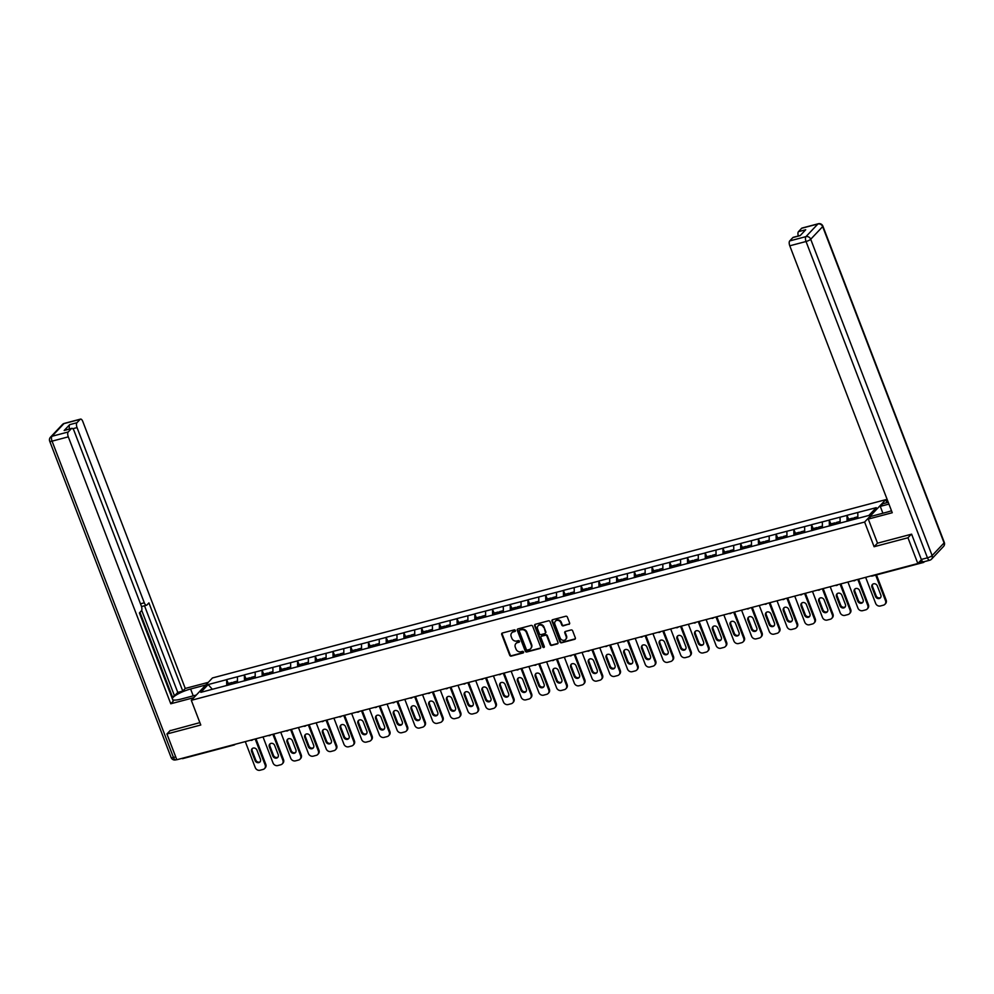 <?xml version="1.0" encoding="UTF-8"?>
<svg xmlns="http://www.w3.org/2000/svg" width="994" height="994" viewBox="0 0 994 994"><rect width="100%" height="100%" fill="white"/><g stroke="black" fill="none" stroke-linecap="round" stroke-linejoin="round"><path stroke-width="1.49" d="M515.352 630.482A0.895 0.783 -136.6 0 0 514.258 629.885L502.405 633.016A1.267 1.118 -136.6 0 0 501.734 634.47L509.711 655.245A1.267 1.118 -136.6 0 0 511.264 656.102L523.117 652.959A0.895 0.783 -136.6 0 0 522.496 651.343L520.968 651.753A4.063 3.578 -136.6 0 1 515.973 649.007L515.314 647.28A4.063 3.578 -136.6 0 1 517.464 642.633L518.992 642.236A0.895 0.783 -136.6 0 0 518.371 640.608L516.843 641.018A4.063 3.578 -136.6 0 1 511.86 638.272L511.189 636.545A4.063 3.578 -136.6 0 1 513.339 631.898L514.88 631.501A0.895 0.783 -136.6 0 0 515.352 630.482M568.928 624.369A1.267 1.118 -136.6 0 0 569.599 622.915L567.363 617.088A1.267 1.118 -136.6 0 0 565.81 616.23L552.652 619.709A1.267 1.118 -136.6 0 0 551.981 621.163L559.957 641.938A1.267 1.118 -136.6 0 0 561.511 642.795L574.669 639.316A1.267 1.118 -136.6 0 0 575.34 637.862L572.643 630.817A1.267 1.118 -136.6 0 0 571.078 629.96L565.449 631.451A1.267 1.118 -136.6 0 0 564.778 632.905L566.12 636.396A3.392 2.982 -136.6 0 1 560.156 637.974L554.9 624.294A3.392 2.982 -136.6 0 1 560.864 622.716L561.747 625.002A1.267 1.118 -136.6 0 0 563.3 625.86L569.351 623.921A1.267 1.118 -136.6 0 0 569.587 623.822M874.099 546.725L907.957 537.766L917.835 563.511L176.82 759.739L166.93 733.982L200.788 725.011L191.308 700.323L864.618 522.036L874.099 546.725L877.503 543.122M532.685 626.27A1.267 1.118 -136.6 0 0 531.119 625.412L517.961 628.904A1.267 1.118 -136.6 0 0 517.29 630.345L525.267 651.12A1.267 1.118 -136.6 0 0 526.82 651.977L539.99 648.498A1.267 1.118 -136.6 0 0 540.661 647.044L532.685 626.27M535.306 624.307L548.464 620.815A1.267 1.118 -136.6 0 1 550.03 621.685L557.994 642.459A1.267 1.118 -136.6 0 1 557.323 643.901L551.695 645.392A1.267 1.118 -136.6 0 1 550.142 644.534L546.899 636.11A1.267 1.118 -136.6 0 0 545.346 635.253L541.606 636.247A1.267 1.118 -136.6 0 0 540.935 637.688L544.302 646.46A0.895 0.783 -136.6 0 1 542.736 646.883L534.635 625.76A1.267 1.118 -136.6 0 1 535.306 624.307M886.884 502.653L885.741 499.671L864.618 522.036M885.741 499.671L212.443 677.958L191.308 700.323M848.627 519.203L846.987 515.401L847.087 521.316M847.112 515.265L876.248 507.661L868.893 515.439L200.813 692.346L208.168 684.555L226.632 679.672L226.731 685.574M228.26 683.474L226.632 679.672M226.756 679.536L244.35 674.976L244.462 680.89M245.99 678.778L244.35 674.976M244.474 674.839L262.081 670.279L262.18 676.193M263.721 674.094L262.081 670.279M262.205 670.155L279.799 665.595L279.91 671.497M281.439 669.397L279.799 665.595M279.923 665.458L297.529 660.898L297.628 666.8M299.169 664.7L297.529 660.898M297.653 660.761L315.247 656.202L315.359 662.116M316.887 660.004L315.247 656.202M315.371 656.065L332.978 651.517L333.077 657.419M334.618 655.319L332.978 651.517M333.102 651.381L350.696 646.821L350.807 652.723M352.336 650.623L350.696 646.821M350.82 646.684L368.426 642.124L368.526 648.026M370.066 645.926L368.426 642.124M368.55 641.987L386.144 637.427L386.256 643.342M387.784 641.229L386.144 637.427M386.281 637.303L403.875 632.743L403.974 638.645M405.515 636.545L403.875 632.743M403.999 632.606L421.593 628.046L421.704 633.948M423.233 631.849L421.593 628.046M421.729 627.91L439.323 623.35L439.423 629.264M440.963 627.152L439.323 623.35M439.447 623.213L457.041 618.653L457.153 624.567M458.681 622.468L457.041 618.653M457.178 618.529L474.772 613.969L474.871 619.871M476.412 617.771L474.772 613.969M474.896 613.832L492.49 609.272L492.602 615.174M494.13 613.074L492.49 609.272M492.626 609.136L510.22 604.576L510.32 610.49M511.86 608.378L510.22 604.576M510.344 604.439L527.938 599.879L528.05 605.793M529.578 603.693L527.938 599.879M528.075 599.755L545.669 595.195L545.768 601.097M547.309 598.997L545.669 595.195M545.793 595.058L563.399 590.498L563.499 596.4M565.027 594.3L563.399 590.498M563.523 590.361L581.117 585.801L581.217 591.716M582.757 589.604L581.117 585.801M581.241 585.665L598.848 581.117L598.947 587.019M600.475 584.919L598.848 581.117M598.972 580.981L616.566 576.421L616.678 582.322M618.206 580.223L616.566 576.421M616.69 576.284L634.296 571.724L634.396 577.626M635.924 575.526L634.296 571.724M634.42 571.587L652.014 567.027L652.126 572.942M653.654 570.829L652.014 567.027M652.139 566.903L669.745 562.343L669.844 568.245M671.385 566.145L669.745 562.343M669.869 562.206L687.463 557.646L687.575 563.548M689.103 561.448L687.463 557.646M687.587 557.51L705.193 552.95L705.293 558.864M706.833 556.752L705.193 552.95M705.318 552.813L722.911 548.253L723.023 554.167M724.551 552.068L722.911 548.253M723.036 548.129L740.642 543.569L740.741 549.471M742.282 547.371L740.642 543.569M740.766 543.432L758.36 538.872L758.472 544.774M760 542.674L758.36 538.872M758.484 538.736L776.09 534.176L776.19 540.09M777.73 537.978L776.09 534.176M776.215 534.039L793.808 529.479L793.92 535.393M795.448 533.293L793.808 529.479M793.945 529.355L811.539 524.795L811.638 530.697M813.179 528.597L811.539 524.795M811.663 524.658L829.257 520.098L829.369 526M830.897 523.9L829.257 520.098M829.394 519.961L846.987 515.401M840.054 517.24L840.166 523.142M822.336 521.937L822.436 527.839M804.606 526.621L804.705 532.535M786.875 531.318L786.987 537.232M769.157 536.014L769.257 541.916M751.427 540.711L751.539 546.613M733.709 545.395L733.808 551.31M715.978 550.092L716.09 555.994M698.26 554.789L698.36 560.691M680.53 559.485L680.641 565.387M662.812 564.17L662.911 570.084M645.081 568.866L645.193 574.768M627.363 573.563L627.462 579.465M609.633 578.247L609.744 584.161M591.915 582.944L592.014 588.858M574.184 587.64L574.296 593.542M556.466 592.337L556.565 598.239M538.736 597.021L538.847 602.936M521.018 601.718L521.117 607.632M503.287 606.415L503.399 612.316M485.569 611.111L485.668 617.013M467.839 615.795L467.95 621.71M450.12 620.492L450.22 626.406M432.39 625.189L432.502 631.091M414.672 629.885L414.771 635.787M396.941 634.57L397.041 640.484M379.223 639.266L379.323 645.168M361.493 643.963L361.592 649.865M343.762 648.66L343.874 654.561M326.044 653.344L326.144 659.258M308.314 658.04L308.426 663.942M290.596 662.737L290.695 668.639M272.865 667.421L272.977 673.336M255.147 672.118L255.247 678.032M237.417 676.815L237.529 682.716M182.797 758.521A1.938 0.808 -104.8 0 1 182.623 758.633A1.938 0.808 -104.8 0 1 182.026 758.36M208.168 684.555L212.331 689.289M170.247 730.466L166.93 733.982M907.957 537.766L911.274 534.25M917.835 563.511L921.426 559.721M922.668 561.56A1.938 0.808 75.2 0 0 923.637 562.418A1.938 0.808 75.2 0 0 923.824 562.306L924.482 561.61M857.785 512.544L857.884 518.359M515.377 631.028A0.895 0.783 -136.6 0 1 515.302 631.053L513.761 631.451A4.063 3.578 -136.6 0 0 512.034 632.594M516.147 643.329A4.063 3.578 -136.6 0 1 517.886 642.186L519.415 641.789A0.895 0.783 -136.6 0 0 519.489 641.764M502.169 633.116A1.267 1.118 -136.6 0 0 502.156 634.023L510.133 654.798A1.267 1.118 -136.6 0 0 511.686 655.655L523.54 652.511A0.895 0.783 -136.6 0 0 523.614 652.499M517.737 628.991A1.267 1.118 -136.6 0 0 517.712 629.898L525.689 650.672A1.267 1.118 -136.6 0 0 527.242 651.53L540.413 648.051A1.267 1.118 -136.6 0 0 540.637 647.964M519.812 630.184A0.895 0.783 -136.6 0 0 519.34 631.202L526.335 649.442A0.895 0.783 -136.6 0 0 527.429 650.039L529.044 649.616A4.063 3.578 -136.6 0 0 531.206 644.969L526.41 632.507A4.063 3.578 -136.6 0 0 521.428 629.761L520.235 629.736A0.895 0.783 -136.6 0 0 519.738 630.208M530.784 648.473A4.063 3.578 -136.6 0 0 531.628 644.522L531.206 644.969M520.235 629.736L521.85 629.314A4.063 3.578 -136.6 0 1 526.832 632.06L531.628 644.522M541.37 636.334A1.267 1.118 -136.6 0 1 542.028 635.8L545.768 634.806A1.267 1.118 -136.6 0 1 547.321 635.663L550.564 644.087A1.267 1.118 -136.6 0 0 552.117 644.944L557.746 643.453A1.267 1.118 -136.6 0 0 557.982 643.366M535.07 624.394A1.267 1.118 -136.6 0 0 535.058 625.313L543.159 646.435A0.895 0.783 -136.6 0 0 544.327 647.007M543.544 627.363A3.392 2.982 -136.6 0 0 537.58 628.953L539.431 633.762A1.267 1.118 -136.6 0 0 540.984 634.632L544.724 633.638A1.267 1.118 -136.6 0 0 545.395 632.184L543.966 626.916A3.392 2.982 -136.6 0 0 538.313 625.611M545.383 633.103A1.267 1.118 -136.6 0 0 545.818 631.737L545.395 632.184M543.966 626.916L545.818 631.737M555.634 620.964A3.392 2.982 -136.6 0 1 561.287 622.269L562.169 624.555A1.267 1.118 -136.6 0 0 563.722 625.412L569.351 623.921M565.797 639.279A3.392 2.982 -136.6 0 0 566.543 635.949L566.12 636.396M565.213 631.55A1.267 1.118 -136.6 0 0 565.201 632.457L566.543 635.949M552.415 619.809A1.267 1.118 -136.6 0 0 552.403 620.716L560.38 641.49A1.267 1.118 -136.6 0 0 561.933 642.348L575.091 638.869A1.267 1.118 -136.6 0 0 575.327 638.769M245.282 741.599L255.272 767.616A3.877 3.417 -136.6 0 0 260.03 770.238L263.099 769.431A3.877 3.417 -136.6 0 0 265.162 765.007L265.796 764.336L255.98 738.778M265.796 764.336A3.877 3.417 43.4 0 1 265.199 767.902L264.566 768.573M260.291 761.739A3.044 2.671 43.4 0 1 255.769 760.05L252.24 750.88A3.044 2.671 43.4 0 1 252.414 748.457M265.162 765.007L255.172 738.989M251.606 751.551A3.044 2.671 43.4 0 1 256.949 750.135L260.465 759.317A3.044 2.671 43.4 0 1 255.135 760.721L251.606 751.551L252.24 750.88M232.261 684.021L232.198 682.431L227.825 683.599L227.887 685.276M233.143 683.785L232.198 682.431M233.727 683.624L233.677 682.046L237.491 681.027M263.012 736.914L273.002 762.92A3.877 3.417 -136.6 0 0 277.761 765.554L280.83 764.734A3.877 3.417 -136.6 0 0 282.88 760.311L283.514 759.64L273.71 734.081M283.514 759.64A3.877 3.417 43.4 0 1 282.93 763.206L282.296 763.877M278.022 757.043A3.044 2.671 43.4 0 1 273.487 755.365L269.97 746.196A3.044 2.671 43.4 0 1 270.144 743.76M282.88 760.311L272.89 734.293M269.337 746.854A3.044 2.671 43.4 0 1 274.679 745.45L278.196 754.62A3.044 2.671 43.4 0 1 272.853 756.036L269.337 746.854L269.97 746.196M249.979 679.324L249.916 677.746L245.543 678.902L245.605 680.579M250.873 679.088L249.916 677.746M251.457 678.927L251.395 677.349L255.222 676.342M280.73 732.218L290.72 758.236A3.877 3.417 -136.6 0 0 295.479 760.857L298.548 760.05A3.877 3.417 -136.6 0 0 300.61 755.614L301.244 754.943L291.428 729.385M301.244 754.943A3.877 3.417 43.4 0 1 300.648 758.509L300.014 759.18M295.74 752.359A3.044 2.671 43.4 0 1 291.217 750.669L287.688 741.499A3.044 2.671 43.4 0 1 287.875 739.064M300.61 755.614L290.621 729.596M287.055 742.17A3.044 2.671 43.4 0 1 292.398 740.754L295.914 749.923A3.044 2.671 43.4 0 1 290.583 751.34L287.055 742.17L287.688 741.499M267.709 674.628L267.647 673.05L263.273 674.205L263.335 675.883M268.591 674.392L267.647 673.05M269.175 674.243L269.125 672.652L272.94 671.646M298.461 727.521L308.451 753.539A3.877 3.417 -136.6 0 0 313.209 756.161L316.278 755.353A3.877 3.417 -136.6 0 0 318.328 750.917L318.962 750.246L309.159 724.688M318.962 750.246A3.877 3.417 43.4 0 1 318.378 753.812L317.745 754.483M313.47 747.662A3.044 2.671 43.4 0 1 308.935 745.972L305.419 736.803A3.044 2.671 43.4 0 1 305.593 734.38M318.328 750.917L308.339 724.912M304.785 737.473A3.044 2.671 43.4 0 1 310.128 736.057L313.644 745.227A3.044 2.671 43.4 0 1 308.302 746.643L304.785 737.473L305.419 736.803M285.427 669.931L285.365 668.353L280.991 669.509L281.053 671.198M286.322 669.695L285.365 668.353M286.906 669.546L286.844 667.968L290.67 666.949M316.179 722.824L326.169 748.842A3.877 3.417 -136.6 0 0 330.927 751.476L333.996 750.656A3.877 3.417 -136.6 0 0 336.059 746.233L336.693 745.562L326.877 720.004M336.693 745.562A3.877 3.417 43.4 0 1 336.096 749.128L335.463 749.799M331.188 742.965A3.044 2.671 43.4 0 1 326.666 741.275L323.137 732.106A3.044 2.671 43.4 0 1 323.323 729.683M336.059 746.233L326.069 720.215M322.503 732.777A3.044 2.671 43.4 0 1 327.846 731.36L331.362 740.542A3.044 2.671 43.4 0 1 326.032 741.946L322.503 732.777L323.137 732.106M303.158 665.247L303.095 663.657L298.722 664.824L298.784 666.502M304.04 665.011L303.095 663.657M304.636 664.849L304.574 663.271L308.388 662.252M333.909 718.14L343.899 744.146A3.877 3.417 -136.6 0 0 348.658 746.78L351.727 745.96A3.877 3.417 -136.6 0 0 353.777 741.536L354.411 740.865L344.607 715.307M354.411 740.865A3.877 3.417 43.4 0 1 353.827 744.431L353.193 745.102M348.919 738.269A3.044 2.671 43.4 0 1 344.384 736.591L340.867 727.422A3.044 2.671 43.4 0 1 341.041 724.986M353.777 741.536L343.8 715.518M340.234 728.093A3.044 2.671 43.4 0 1 345.577 726.676L349.093 735.846A3.044 2.671 43.4 0 1 343.75 737.262L340.234 728.093L340.867 727.422M320.876 660.55L320.813 658.972L316.44 660.128L316.502 661.805M321.77 660.314L320.813 658.972M322.354 660.153L322.292 658.575L326.119 657.568M196.303 695.042L181.094 699.068A14.55 3.317 -21 0 1 172.72 699.726M193.234 695.85L190.612 689.004A14.55 3.317 -21 0 0 172.285 698.596M190.612 689.004L205.808 684.978M208.305 682.344L185.257 688.444L182.772 691.079L148.914 602.886L146.926 604.986A3.877 1.615 75.2 0 1 146.565 605.209A3.877 1.615 75.2 0 1 144.304 602.799L77.047 427.594L72.786 428.725M171.689 697.043L174.509 695.85L177.764 692.408L182.772 691.079M185.257 688.444L82.8 421.506A3.877 1.615 75.2 0 0 80.539 419.108A3.877 1.615 75.2 0 0 80.179 419.331L63.927 423.63L51.974 436.279L68.213 431.98L71.431 428.588A3.877 1.615 75.2 0 1 71.792 428.364A3.877 1.615 75.2 0 1 74.053 430.762L141.31 605.98A3.877 1.615 75.2 0 1 141.397 610.85L139.409 612.95L173.254 701.143L170.769 703.777L68.3 436.851L52.061 441.15L173.478 757.465L175.714 756.869M193.818 697.676L170.769 703.777M80.179 419.331L76.96 422.723A3.877 1.615 75.2 0 0 77.047 427.594M69.58 428.948A3.877 1.615 -104.8 0 1 69.692 424.649L64.15 430.501A3.877 1.615 -104.8 0 1 64.511 430.278L71.792 428.364M68.213 431.98A3.877 1.615 75.2 0 0 68.3 436.851M169.986 730.752L199.869 722.626M174.509 695.85L141.695 610.341M172.248 696.446L139.968 612.354M177.764 692.408L144.503 605.756M882.896 513.227L880.274 506.381L882.771 503.747L888.238 502.293M880.274 506.381L888.922 504.095M923.935 561.635A3.877 1.615 -104.8 0 1 923.575 561.858A3.877 1.615 -104.8 0 1 921.314 559.448L911.61 534.163L877.528 543.184L868.271 519.079L870.769 516.445L886.896 512.171A14.55 3.317 -21 0 0 891.481 510.742M868.271 519.079L892.252 512.73L789.783 245.804A3.877 1.615 -104.8 0 1 789.696 240.933L792.901 237.541A3.877 1.615 -104.8 0 1 793.262 237.317L800.344 235.441M798.331 235.976A3.877 1.615 -104.8 0 1 798.443 231.677L801.649 228.285A3.877 1.615 -104.8 0 1 802.009 228.061L818.261 223.762A3.877 1.615 75.2 0 0 817.9 223.985L801.649 228.285M792.901 237.541L800.182 235.615L805.712 229.751L798.443 231.677M351.627 713.443L361.617 739.461A3.877 3.417 -136.6 0 0 366.388 742.083L369.445 741.275A3.877 3.417 -136.6 0 0 371.507 736.84L372.141 736.169L362.325 710.611M372.141 736.169A3.877 3.417 43.4 0 1 371.545 739.735L370.911 740.406M366.637 733.584A3.044 2.671 43.4 0 1 362.114 731.895L358.586 722.725A3.044 2.671 43.4 0 1 358.772 720.29M371.507 736.84L361.518 710.822M357.952 723.396A3.044 2.671 43.4 0 1 363.295 721.979L366.823 731.149A3.044 2.671 43.4 0 1 361.481 732.566L357.952 723.396L358.586 722.725M338.606 655.854L338.544 654.276L334.17 655.431L334.232 657.109M339.488 655.618L338.544 654.276M340.085 655.468L340.023 653.878L343.849 652.872M369.358 708.747L379.348 734.765A3.877 3.417 -136.6 0 0 384.106 737.386L387.175 736.579A3.877 3.417 -136.6 0 0 389.226 732.143L389.859 731.472L380.056 705.914M389.859 731.472A3.877 3.417 43.4 0 1 389.275 735.051L388.642 735.722M384.367 728.888A3.044 2.671 43.4 0 1 379.832 727.198L376.316 718.028A3.044 2.671 43.4 0 1 376.49 715.605M389.226 732.143L379.248 706.138M375.682 718.699A3.044 2.671 43.4 0 1 381.025 717.283L384.541 726.452A3.044 2.671 43.4 0 1 379.199 727.869L375.682 718.699L376.316 718.028M356.324 651.157L356.274 649.579L351.888 650.735L351.951 652.424M357.219 650.921L356.274 649.579M357.803 650.772L357.741 649.194L361.567 648.175M387.088 704.063L397.066 730.068A3.877 3.417 -136.6 0 0 401.837 732.702L404.893 731.882A3.877 3.417 -136.6 0 0 406.956 727.459L407.59 726.788L397.774 701.23M407.59 726.788A3.877 3.417 43.4 0 1 406.993 730.354L406.36 731.025M402.085 724.191A3.044 2.671 43.4 0 1 397.563 722.514L394.034 713.332A3.044 2.671 43.4 0 1 394.22 710.909M406.956 727.459L396.966 701.441M393.4 714.003A3.044 2.671 43.4 0 1 398.743 712.599L402.272 721.768A3.044 2.671 43.4 0 1 396.929 723.185L393.4 714.003L394.034 713.332M374.055 646.473L373.993 644.882L369.619 646.05L369.681 647.728M374.937 646.237L373.993 644.882M375.533 646.075L375.471 644.497L379.298 643.491M404.806 699.366L414.796 725.384A3.877 3.417 -136.6 0 0 419.555 728.006L422.624 727.186A3.877 3.417 -136.6 0 0 424.674 722.762L425.308 722.091L415.504 696.533M425.308 722.091A3.877 3.417 43.4 0 1 424.724 725.657L424.09 726.328M419.816 719.494A3.044 2.671 43.4 0 1 415.281 717.817L411.764 708.647A3.044 2.671 43.4 0 1 411.938 706.212M424.674 722.762L414.697 696.744M411.131 709.318A3.044 2.671 43.4 0 1 416.474 707.902L419.99 717.072A3.044 2.671 43.4 0 1 414.647 718.488L411.131 709.318L411.764 708.647M391.773 641.776L391.723 640.198L387.349 641.354L387.399 643.031M392.667 641.54L391.723 640.198M393.251 641.379L393.189 639.801L397.016 638.794M422.537 694.669L432.514 720.687A3.877 3.417 -136.6 0 0 437.285 723.309L440.342 722.501A3.877 3.417 -136.6 0 0 442.405 718.066L443.038 717.395L433.222 691.836M443.038 717.395A3.877 3.417 43.4 0 1 442.454 720.961L441.821 721.632M437.534 714.81A3.044 2.671 43.4 0 1 433.011 713.12L429.483 703.951A3.044 2.671 43.4 0 1 429.669 701.515M442.405 718.066L432.415 692.048M428.849 704.622A3.044 2.671 43.4 0 1 434.192 703.205L437.72 712.375A3.044 2.671 43.4 0 1 432.378 713.791L428.849 704.622L429.483 703.951M409.503 637.079L409.441 635.501L405.067 636.657L405.13 638.334M410.385 636.843L409.441 635.501M410.982 636.694L410.92 635.116L414.746 634.097M440.255 689.973L450.245 715.991A3.877 3.417 -136.6 0 0 455.003 718.612L458.072 717.805A3.877 3.417 -136.6 0 0 460.123 713.369L460.756 712.698L450.953 687.14M460.756 712.698A3.877 3.417 43.4 0 1 460.172 716.276L459.539 716.947M455.264 710.114A3.044 2.671 43.4 0 1 450.729 708.424L447.213 699.254A3.044 2.671 43.4 0 1 447.387 696.831M460.123 713.369L450.145 687.363M446.579 699.925A3.044 2.671 43.4 0 1 451.922 698.509L455.438 707.691A3.044 2.671 43.4 0 1 450.096 709.095L446.579 699.925L447.213 699.254M427.221 632.383L427.171 630.805L422.798 631.96L422.86 633.65M428.116 632.159L427.171 630.805M428.7 631.998L428.638 630.42L432.465 629.401M457.986 685.288L467.963 711.294A3.877 3.417 -136.6 0 0 472.734 713.928L475.803 713.108A3.877 3.417 -136.6 0 0 477.853 708.685L478.487 708.014L468.671 682.456M478.487 708.014A3.877 3.417 43.4 0 1 477.903 711.58L477.269 712.251M472.982 705.417A3.044 2.671 43.4 0 1 468.46 703.74L464.943 694.558A3.044 2.671 43.4 0 1 465.117 692.135M477.853 708.685L467.863 682.667M464.297 695.228A3.044 2.671 43.4 0 1 469.64 693.824L473.169 702.994A3.044 2.671 43.4 0 1 467.826 704.411L464.297 695.228L464.943 694.558M444.952 627.699L444.89 626.121L440.516 627.276L440.578 628.953M445.834 627.462L444.89 626.121M446.43 627.301L446.368 625.723L450.195 624.717M475.704 680.592L485.693 706.61A3.877 3.417 -136.6 0 0 490.452 709.231L493.521 708.424A3.877 3.417 -136.6 0 0 495.571 703.988L496.205 703.317L486.401 677.759M496.205 703.317A3.877 3.417 43.4 0 1 495.621 706.883L494.987 707.554M490.713 700.72A3.044 2.671 43.4 0 1 486.178 699.043L482.662 689.873A3.044 2.671 43.4 0 1 482.836 687.438M495.571 703.988L485.594 677.97M482.028 690.544A3.044 2.671 43.4 0 1 487.371 689.128L490.887 698.297A3.044 2.671 43.4 0 1 485.544 699.714L482.028 690.544L482.662 689.873M462.67 623.002L462.62 621.424L458.246 622.579L458.309 624.257M463.564 622.766L462.62 621.424M464.148 622.617L464.099 621.026L467.913 620.02M493.434 675.895L503.411 701.913A3.877 3.417 -136.6 0 0 508.182 704.535L511.251 703.727A3.877 3.417 -136.6 0 0 513.302 699.291L513.935 698.62L504.12 673.062M513.935 698.62A3.877 3.417 43.4 0 1 513.351 702.186L512.718 702.857M508.431 696.036A3.044 2.671 43.4 0 1 503.908 694.346L500.392 685.177A3.044 2.671 43.4 0 1 500.566 682.754M513.302 699.291L503.312 673.273M499.758 685.848A3.044 2.671 43.4 0 1 505.089 684.431L508.617 693.601A3.044 2.671 43.4 0 1 503.275 695.017L499.758 685.848L500.392 685.177M480.4 618.305L480.338 616.727L475.964 617.883L476.027 619.573M481.295 618.069L480.338 616.727M481.879 617.92L481.817 616.342L485.644 615.323M511.152 671.198L521.142 697.216A3.877 3.417 -136.6 0 0 525.901 699.838L528.97 699.03A3.877 3.417 -136.6 0 0 531.02 694.595L531.653 693.936L521.85 668.378M531.653 693.936A3.877 3.417 43.4 0 1 531.069 697.502L530.436 698.173M526.161 691.339A3.044 2.671 43.4 0 1 521.626 689.65L518.11 680.48A3.044 2.671 43.4 0 1 518.284 678.057M531.02 694.595L521.042 668.589M517.476 681.151A3.044 2.671 43.4 0 1 522.819 679.734L526.335 688.917A3.044 2.671 43.4 0 1 520.993 690.321L517.476 681.151L518.11 680.48M498.118 613.621L498.069 612.031L493.695 613.199L493.757 614.876M499.013 613.385L498.069 612.031M499.597 613.223L499.547 611.645L503.362 610.627M528.883 666.514L538.86 692.52A3.877 3.417 -136.6 0 0 543.631 695.154L546.7 694.334A3.877 3.417 -136.6 0 0 548.75 689.911L549.384 689.24L539.568 663.681M549.384 689.24A3.877 3.417 43.4 0 1 548.8 692.806L548.166 693.477M543.88 686.643A3.044 2.671 43.4 0 1 539.357 684.965L535.841 675.783A3.044 2.671 43.4 0 1 536.014 673.36M548.75 689.911L538.76 663.893M535.207 676.454A3.044 2.671 43.4 0 1 540.537 675.05L544.066 684.22A3.044 2.671 43.4 0 1 538.723 685.636L535.207 676.454L535.841 675.783M515.849 608.924L515.787 607.346L511.413 608.502L511.475 610.179M516.743 608.688L515.787 607.346M517.327 608.527L517.265 606.949L521.092 605.942M546.601 661.818L556.59 687.836A3.877 3.417 -136.6 0 0 561.349 690.457L564.418 689.65A3.877 3.417 -136.6 0 0 566.468 685.214L567.114 684.543L557.299 658.985M567.114 684.543A3.877 3.417 43.4 0 1 566.518 688.109L565.884 688.78M561.61 681.959A3.044 2.671 43.4 0 1 557.075 680.269L553.559 671.099A3.044 2.671 43.4 0 1 553.733 668.664M566.468 685.214L556.491 659.196M552.925 671.77A3.044 2.671 43.4 0 1 558.268 670.354L561.784 679.523A3.044 2.671 43.4 0 1 556.441 680.94L552.925 671.77L553.559 671.099M533.567 604.228L533.517 602.65L529.143 603.805L529.206 605.483M534.461 603.992L533.517 602.65M535.045 603.843L534.996 602.252L538.81 601.246M564.331 657.121L574.308 683.139A3.877 3.417 -136.6 0 0 579.08 685.761L582.149 684.953A3.877 3.417 -136.6 0 0 584.199 680.517L584.832 679.846L575.017 654.288M584.832 679.846A3.877 3.417 43.4 0 1 584.248 683.412L583.615 684.083M579.34 677.262A3.044 2.671 43.4 0 1 574.805 675.572L571.289 666.402A3.044 2.671 43.4 0 1 571.463 663.98M584.199 680.517L574.209 654.512M570.655 667.073A3.044 2.671 43.4 0 1 575.986 665.657L579.514 674.827A3.044 2.671 43.4 0 1 574.172 676.243L570.655 667.073L571.289 666.402M551.297 599.531L551.235 597.953L546.862 599.109L546.924 600.798M552.192 599.295L551.235 597.953M552.776 599.146L552.714 597.568L556.541 596.549M582.049 652.424L592.039 678.442A3.877 3.417 -136.6 0 0 596.798 681.064L599.867 680.256A3.877 3.417 -136.6 0 0 601.929 675.833L602.563 675.162L592.747 649.604M602.563 675.162A3.877 3.417 43.4 0 1 601.966 678.728L601.333 679.399M597.059 672.565A3.044 2.671 43.4 0 1 592.536 670.875L589.007 661.706A3.044 2.671 43.4 0 1 589.181 659.283M601.929 675.833L591.939 649.815M588.373 662.377A3.044 2.671 43.4 0 1 593.716 660.96L597.232 670.142A3.044 2.671 43.4 0 1 591.902 671.546L588.373 662.377L589.007 661.706M569.015 594.847L568.966 593.256L564.592 594.424L564.654 596.102M569.91 594.611L568.966 593.256M570.494 594.449L570.444 592.871L574.259 591.852M599.78 647.74L609.757 673.746A3.877 3.417 -136.6 0 0 614.528 676.38L617.597 675.56A3.877 3.417 -136.6 0 0 619.647 671.136L620.281 670.465L610.465 644.907M620.281 670.465A3.877 3.417 43.4 0 1 619.697 674.031L619.063 674.702M614.789 667.869A3.044 2.671 43.4 0 1 610.254 666.191L606.738 657.022A3.044 2.671 43.4 0 1 606.912 654.586M619.647 671.136L609.657 645.118M606.104 657.693A3.044 2.671 43.4 0 1 611.434 656.276L614.963 665.446A3.044 2.671 43.4 0 1 609.62 666.862L606.104 657.693L606.738 657.022M586.746 590.15L586.684 588.572L582.31 589.728L582.372 591.405M587.64 589.914L586.684 588.572M588.224 589.753L588.162 588.175L591.989 587.168M617.498 643.043L627.487 669.061A3.877 3.417 -136.6 0 0 632.246 671.683L635.315 670.875A3.877 3.417 -136.6 0 0 637.378 666.44L638.011 665.769L628.196 640.211M638.011 665.769A3.877 3.417 43.4 0 1 637.415 669.335L636.781 670.006M632.507 663.184A3.044 2.671 43.4 0 1 627.984 661.495L624.456 652.325A3.044 2.671 43.4 0 1 624.63 649.89M637.378 666.44L627.388 640.422M623.822 652.996A3.044 2.671 43.4 0 1 629.165 651.579L632.681 660.749A3.044 2.671 43.4 0 1 627.351 662.166L623.822 652.996L624.456 652.325M604.464 585.454L604.414 583.876L600.041 585.031L600.103 586.708M605.358 585.217L604.414 583.876M605.942 585.068L605.893 583.478L609.707 582.472M635.228 638.347L645.218 664.365A3.877 3.417 -136.6 0 0 649.977 666.986L653.046 666.179A3.877 3.417 -136.6 0 0 655.096 661.743L655.729 661.072L645.914 635.514M655.729 661.072A3.877 3.417 43.4 0 1 655.145 664.651L654.512 665.309M650.238 658.488A3.044 2.671 43.4 0 1 645.702 656.798L642.186 647.628A3.044 2.671 43.4 0 1 642.36 645.205M655.096 661.743L645.106 635.738M641.552 648.299A3.044 2.671 43.4 0 1 646.883 646.883L650.411 656.052A3.044 2.671 43.4 0 1 645.069 657.469L641.552 648.299L642.186 647.628M622.194 580.757L622.132 579.179L617.759 580.334L617.821 582.024M623.089 580.521L622.132 579.179M623.673 580.372L623.611 578.794L627.438 577.775M652.946 633.663L662.936 659.668A3.877 3.417 -136.6 0 0 667.695 662.302L670.764 661.482A3.877 3.417 -136.6 0 0 672.826 657.059L673.46 656.388L663.644 630.83M673.46 656.388A3.877 3.417 43.4 0 1 672.863 659.954L672.23 660.625M667.956 653.791A3.044 2.671 43.4 0 1 663.433 652.114L659.904 642.932A3.044 2.671 43.4 0 1 660.078 640.509M672.826 657.059L662.836 631.041M659.27 643.603A3.044 2.671 43.4 0 1 664.613 642.199L668.13 651.368A3.044 2.671 43.4 0 1 662.799 652.785L659.27 643.603L659.904 642.932M639.925 576.073L639.863 574.482L635.489 575.65L635.551 577.328M640.807 575.837L639.863 574.482M641.391 575.675L641.341 574.097L645.156 573.091M670.677 628.966L680.666 654.984A3.877 3.417 -136.6 0 0 685.425 657.606L688.494 656.785A3.877 3.417 -136.6 0 0 690.544 652.362L691.178 651.691L681.375 626.133M691.178 651.691A3.877 3.417 43.4 0 1 690.594 655.257L689.96 655.928M685.686 649.094A3.044 2.671 43.4 0 1 681.151 647.417L677.635 638.247A3.044 2.671 43.4 0 1 677.809 635.812M690.544 652.362L680.555 626.344M677.001 638.918A3.044 2.671 43.4 0 1 682.344 637.502L685.86 646.672A3.044 2.671 43.4 0 1 680.517 648.088L677.001 638.918L677.635 638.247M657.643 571.376L657.581 569.798L653.207 570.954L653.269 572.631M658.537 571.14L657.581 569.798M659.121 570.978L659.059 569.4L662.886 568.394M688.395 624.269L698.384 650.287A3.877 3.417 -136.6 0 0 703.143 652.909L706.212 652.101A3.877 3.417 -136.6 0 0 708.275 647.666L708.908 646.995L699.093 621.436M708.908 646.995A3.877 3.417 43.4 0 1 708.312 650.561L707.678 651.232M703.404 644.41A3.044 2.671 43.4 0 1 698.881 642.72L695.353 633.551A3.044 2.671 43.4 0 1 695.539 631.115M708.275 647.666L698.285 621.648M694.719 634.222A3.044 2.671 43.4 0 1 700.062 632.805L703.578 641.975A3.044 2.671 43.4 0 1 698.248 643.391L694.719 634.222L695.353 633.551M675.373 566.679L675.311 565.101L670.938 566.257L671 567.934M676.255 566.443L675.311 565.101M676.839 566.294L676.79 564.704L680.604 563.697M706.125 619.573L716.115 645.591A3.877 3.417 -136.6 0 0 720.874 648.212L723.943 647.405A3.877 3.417 -136.6 0 0 725.993 642.969L726.626 642.298L716.823 616.74M726.626 642.298A3.877 3.417 43.4 0 1 726.042 645.876L725.409 646.547M721.135 639.714A3.044 2.671 43.4 0 1 716.599 638.024L713.083 628.854A3.044 2.671 43.4 0 1 713.257 626.431M725.993 642.969L716.003 616.963M712.449 629.525A3.044 2.671 43.4 0 1 717.792 628.109L721.309 637.291A3.044 2.671 43.4 0 1 715.966 638.695L712.449 629.525L713.083 628.854M693.091 561.983L693.029 560.405L688.656 561.56L688.718 563.25M693.986 561.747L693.029 560.405M694.57 561.598L694.508 560.02L698.335 559.001M723.843 614.888L733.833 640.894A3.877 3.417 -136.6 0 0 738.592 643.528L741.661 642.708A3.877 3.417 -136.6 0 0 743.723 638.285L744.357 637.614L734.541 612.056M744.357 637.614A3.877 3.417 43.4 0 1 743.76 641.18L743.127 641.851M738.853 635.017A3.044 2.671 43.4 0 1 734.33 633.34L730.801 624.157A3.044 2.671 43.4 0 1 730.988 621.735M743.723 638.285L733.734 612.267M730.168 624.828A3.044 2.671 43.4 0 1 735.51 623.424L739.027 632.594A3.044 2.671 43.4 0 1 733.696 634.01L730.168 624.828L730.801 624.157M710.822 557.299L710.76 555.721L706.386 556.876L706.448 558.553M711.704 557.062L710.76 555.721M712.288 556.901L712.238 555.323L716.053 554.317M741.574 610.192L751.563 636.21A3.877 3.417 -136.6 0 0 756.322 638.831L759.391 638.024A3.877 3.417 -136.6 0 0 761.441 633.588L762.075 632.917L752.272 607.359M762.075 632.917A3.877 3.417 43.4 0 1 761.491 636.483L760.857 637.154M756.583 630.32A3.044 2.671 43.4 0 1 752.048 628.643L748.532 619.473A3.044 2.671 43.4 0 1 748.706 617.038M761.441 633.588L751.464 607.57M747.898 620.144A3.044 2.671 43.4 0 1 753.241 618.728L756.757 627.897A3.044 2.671 43.4 0 1 751.414 629.314L747.898 620.144L748.532 619.473M728.54 552.602L728.478 551.024L724.104 552.179L724.166 553.857M729.434 552.366L728.478 551.024M730.018 552.217L729.956 550.626L733.783 549.62M759.292 605.495L769.281 631.513A3.877 3.417 -136.6 0 0 774.053 634.135L777.109 633.327A3.877 3.417 -136.6 0 0 779.172 628.891L779.805 628.22L769.99 602.662M779.805 628.22A3.877 3.417 43.4 0 1 779.209 631.786L778.575 632.457M774.301 625.636A3.044 2.671 43.4 0 1 769.778 623.946L766.25 614.777A3.044 2.671 43.4 0 1 766.436 612.354M779.172 628.891L769.182 602.873M765.616 615.448A3.044 2.671 43.4 0 1 770.959 614.031L774.475 623.201A3.044 2.671 43.4 0 1 769.145 624.617L765.616 615.448L766.25 614.777M746.27 547.905L746.208 546.327L741.835 547.483L741.897 549.173M747.153 547.669L746.208 546.327M747.749 547.52L747.687 545.942L751.501 544.923M777.022 600.798L787.012 626.816A3.877 3.417 -136.6 0 0 791.771 629.438L794.84 628.63A3.877 3.417 -136.6 0 0 796.89 624.195L797.523 623.524L787.72 597.966M797.523 623.524A3.877 3.417 43.4 0 1 796.939 627.102L796.306 627.773M792.032 620.939A3.044 2.671 43.4 0 1 787.496 619.25L783.98 610.08A3.044 2.671 43.4 0 1 784.154 607.657M796.89 624.195L786.913 598.189M783.347 610.751A3.044 2.671 43.4 0 1 788.689 609.334L792.206 618.516A3.044 2.671 43.4 0 1 786.863 619.921L783.347 610.751L783.98 610.08M763.988 543.221L763.939 541.631L759.553 542.799L759.615 544.476M764.883 542.985L763.939 541.631M765.467 542.823L765.405 541.245L769.232 540.227M794.753 596.114L804.73 622.12A3.877 3.417 -136.6 0 0 809.501 624.754L812.558 623.934A3.877 3.417 -136.6 0 0 814.62 619.51L815.254 618.84L805.438 593.281M815.254 618.84A3.877 3.417 43.4 0 1 814.658 622.406L814.024 623.076M809.75 616.243A3.044 2.671 43.4 0 1 805.227 614.565L801.698 605.383A3.044 2.671 43.4 0 1 801.885 602.96M814.62 619.51L804.631 593.493M801.065 606.054A3.044 2.671 43.4 0 1 806.407 604.65L809.936 613.82A3.044 2.671 43.4 0 1 804.593 615.236L801.065 606.054L801.698 605.383M781.719 538.524L781.657 536.946L777.283 538.102L777.345 539.779M782.601 538.288L781.657 536.946M783.197 538.127L783.135 536.549L786.962 535.542M812.471 591.418L822.46 617.436A3.877 3.417 -136.6 0 0 827.219 620.057L830.288 619.25A3.877 3.417 -136.6 0 0 832.338 614.814L832.972 614.143L823.169 588.585M832.972 614.143A3.877 3.417 43.4 0 1 832.388 617.709L831.754 618.38M827.48 611.558A3.044 2.671 43.4 0 1 822.945 609.869L819.429 600.699A3.044 2.671 43.4 0 1 819.603 598.264M832.338 614.814L822.361 588.796M818.795 601.37A3.044 2.671 43.4 0 1 824.138 599.954L827.654 609.123A3.044 2.671 43.4 0 1 822.311 610.54L818.795 601.37L819.429 600.699M799.437 533.828L799.387 532.25L795.001 533.405L795.063 535.083M800.332 533.592L799.387 532.25M800.915 533.443L800.853 531.852L804.68 530.846M830.201 586.721L840.178 612.739A3.877 3.417 -136.6 0 0 844.95 615.361L848.006 614.553A3.877 3.417 -136.6 0 0 850.069 610.117L850.702 609.446L840.887 583.888M850.702 609.446A3.877 3.417 43.4 0 1 850.119 613.012L849.485 613.683M845.198 606.862A3.044 2.671 43.4 0 1 840.675 605.172L837.147 596.002A3.044 2.671 43.4 0 1 837.333 593.58M850.069 610.117L840.079 584.112M836.513 596.673A3.044 2.671 43.4 0 1 841.856 595.257L845.385 604.427A3.044 2.671 43.4 0 1 840.042 605.843L836.513 596.673L837.147 596.002M817.167 529.131L817.105 527.553L812.732 528.709L812.794 530.398M818.05 528.895L817.105 527.553M818.646 528.746L818.584 527.168L822.411 526.149M847.919 582.024L857.909 608.042A3.877 3.417 -136.6 0 0 862.668 610.664L865.737 609.856A3.877 3.417 -136.6 0 0 867.787 605.433L868.421 604.762L858.617 579.204M868.421 604.762A3.877 3.417 43.4 0 1 867.837 608.328L867.203 608.999M862.929 602.165A3.044 2.671 43.4 0 1 858.394 600.475L854.877 591.306A3.044 2.671 43.4 0 1 855.051 588.883M867.787 605.433L857.81 579.415M854.244 591.977A3.044 2.671 43.4 0 1 859.586 590.56L863.103 599.742A3.044 2.671 43.4 0 1 857.76 601.146L854.244 591.977L854.877 591.306M834.885 524.447L834.836 522.856L830.462 524.024L830.524 525.702M835.78 524.211L834.836 522.856M836.364 524.049L836.302 522.471L840.129 521.452M865.65 577.34L875.627 603.346A3.877 3.417 -136.6 0 0 880.398 605.98L883.467 605.16A3.877 3.417 -136.6 0 0 885.517 600.736L886.151 600.065L876.497 574.905M886.151 600.065A3.877 3.417 43.4 0 1 885.567 603.631L884.933 604.302M880.647 597.469A3.044 2.671 43.4 0 1 876.124 595.791L872.595 586.622A3.044 2.671 43.4 0 1 872.782 584.186M885.517 600.736L875.689 575.116M871.962 587.292A3.044 2.671 43.4 0 1 877.304 585.876L880.833 595.046A3.044 2.671 43.4 0 1 875.49 596.462L871.962 587.292L872.595 586.622M852.616 519.75L852.554 518.172L848.18 519.328L848.242 521.005M853.498 519.514L852.554 518.172M854.094 519.353L854.032 517.775L857.859 516.768M235.18 744.282L235.006 744.469A1.938 1.702 -136.6 0 1 234.273 744.904A1.938 0.808 -104.8 0 1 234.087 745.015A1.938 0.808 -104.8 0 1 233.491 744.73M919.177 562.095L922.345 561.262M871.576 575.762A1.938 0.808 75.2 0 0 872.173 576.048A1.938 0.808 75.2 0 0 872.359 575.936M182.623 758.633L234.087 745.015A1.938 1.938 0 0 0 235.006 744.469A1.938 1.702 -136.6 0 0 235.143 744.282M251.991 740.207A1.938 1.702 -136.6 0 0 252.874 739.598M269.722 735.51A1.938 1.702 -136.6 0 0 270.592 734.901L270.455 735.075A1.938 1.938 0 0 1 268.256 735.523M287.44 730.814A1.938 1.702 -136.6 0 0 288.322 730.205M305.17 726.129A1.938 1.702 -136.6 0 0 306.053 725.521M322.888 721.433A1.938 1.702 -136.6 0 0 323.771 720.824L323.622 720.998A1.938 1.938 0 0 1 321.435 721.445M340.619 716.736A1.938 1.702 -136.6 0 0 341.501 716.127L341.352 716.301A1.938 1.938 0 0 1 339.153 716.749M358.337 712.039A1.938 1.702 -136.6 0 0 359.219 711.431M376.067 707.355A1.938 1.702 -136.6 0 0 376.95 706.746L376.801 706.92A1.938 1.938 0 0 1 374.601 707.368M393.786 702.659A1.938 1.702 -136.6 0 0 394.668 702.05M411.516 697.962A1.938 1.702 -136.6 0 0 412.398 697.353M429.246 693.278A1.938 1.702 -136.6 0 0 430.116 692.656M446.965 688.581A1.938 1.702 -136.6 0 0 447.847 687.972L447.698 688.146A1.938 1.938 0 0 1 445.498 688.594M464.695 683.884A1.938 1.702 -136.6 0 0 465.565 683.276M482.413 679.188A1.938 1.702 -136.6 0 0 483.295 678.579M500.144 674.504A1.938 1.702 -136.6 0 0 501.013 673.882L500.877 674.069A1.938 1.938 0 0 1 498.677 674.504M517.862 669.807A1.938 1.702 -136.6 0 0 518.744 669.198L518.595 669.372A1.938 1.938 0 0 1 516.395 669.819M535.592 665.11A1.938 1.702 -136.6 0 0 536.462 664.501M553.31 660.414A1.938 1.702 -136.6 0 0 554.192 659.805L554.043 659.991A1.938 1.938 0 0 1 551.844 660.426M571.041 655.729A1.938 1.702 -136.6 0 0 571.91 655.121L571.774 655.294A1.938 1.938 0 0 1 569.574 655.729M588.759 651.033A1.938 1.702 -136.6 0 0 589.641 650.424M606.489 646.336A1.938 1.702 -136.6 0 0 607.359 645.727M624.207 641.639A1.938 1.702 -136.6 0 0 625.089 641.031L624.94 641.217A1.938 1.938 0 0 1 622.741 641.652M641.938 636.955A1.938 1.702 -136.6 0 0 642.807 636.346M659.656 632.259A1.938 1.702 -136.6 0 0 660.538 631.65M677.386 627.562A1.938 1.702 -136.6 0 0 678.256 626.953L678.119 627.139A1.938 1.938 0 0 1 675.92 627.574M695.104 622.878A1.938 1.702 -136.6 0 0 695.986 622.256M712.835 618.181A1.938 1.702 -136.6 0 0 713.717 617.572M730.553 613.484A1.938 1.702 -136.6 0 0 731.435 612.876L731.286 613.049A1.938 1.938 0 0 1 729.099 613.497M748.283 608.788A1.938 1.702 -136.6 0 0 749.165 608.179M766.001 604.103A1.938 1.702 -136.6 0 0 766.883 603.482M783.732 599.407A1.938 1.702 -136.6 0 0 784.614 598.798M801.45 594.71A1.938 1.702 -136.6 0 0 802.332 594.101L802.183 594.275A1.938 1.938 0 0 1 799.996 594.723M819.18 590.014A1.938 1.702 -136.6 0 0 820.062 589.405M836.898 585.329A1.938 1.702 -136.6 0 0 837.78 584.708M854.629 580.633A1.938 1.702 -136.6 0 0 855.511 580.024L855.362 580.198A1.938 1.938 0 0 1 853.163 580.645M255.769 760.05L255.135 760.721M273.487 755.365L272.853 756.036M291.217 750.669L290.583 751.34M308.935 745.972L308.302 746.643M326.666 741.275L326.032 741.946M344.384 736.591L343.75 737.262M71.431 428.588L64.15 430.501M69.692 424.649L76.96 422.723M140.477 603.818L144.304 602.799M63.927 423.63A3.877 1.615 -104.8 0 1 64.287 423.407A3.877 3.877 0 0 0 62.46 424.488A3.877 3.417 43.4 0 1 63.927 423.63M51.974 436.279A3.877 3.417 -136.6 0 0 50.508 437.149A3.877 3.877 0 0 0 49.7 441.199A3.877 0.882 159 0 0 52.061 441.15A3.877 1.615 -104.8 0 1 51.974 436.279M176.1 759.652A3.877 1.615 -104.8 0 1 175.739 759.876A3.877 1.615 -104.8 0 1 173.478 757.465A3.877 0.882 159 0 1 171.117 757.515L49.7 441.199M921.314 559.448L927.452 557.82L806.035 241.505A3.877 0.882 159 0 0 810.706 239.256L932.124 555.571L944.089 542.923L822.659 226.607L810.706 239.256A3.877 3.417 -136.6 0 0 805.948 236.634L817.9 223.985A3.877 3.417 43.4 0 1 822.659 226.607A3.877 0.882 159 0 0 822.883 226.123A3.877 3.877 0 0 0 818.261 223.762M789.696 240.933L805.948 236.634A3.877 1.615 75.2 0 0 806.035 241.505L789.783 245.804M929.713 560.231A3.877 3.877 0 0 0 931.54 559.15A3.877 3.417 43.4 0 0 932.124 555.571A3.877 0.882 159 0 1 927.452 557.82A3.877 1.615 75.2 0 0 929.713 560.231L923.575 561.858M944.3 542.438A3.877 0.882 159 0 1 944.089 542.923A3.877 3.417 -136.6 0 1 943.492 546.489A3.877 3.877 0 0 0 944.3 542.438L822.883 226.123M362.114 731.895L361.481 732.566M379.832 727.198L379.199 727.869M397.563 722.514L396.929 723.185M415.281 717.817L414.647 718.488M433.011 713.12L432.378 713.791M450.729 708.424L450.096 709.095M468.46 703.74L467.826 704.411M486.178 699.043L485.544 699.714M503.908 694.346L503.275 695.017M521.626 689.65L520.993 690.321M539.357 684.965L538.723 685.636M557.075 680.269L556.441 680.94M574.805 675.572L574.172 676.243M592.536 670.875L591.902 671.546M610.254 666.191L609.62 666.862M627.984 661.495L627.351 662.166M645.702 656.798L645.069 657.469M663.433 652.114L662.799 652.785M681.151 647.417L680.517 648.088M698.881 642.72L698.248 643.391M716.599 638.024L715.966 638.695M734.33 633.34L733.696 634.01M752.048 628.643L751.414 629.314M769.778 623.946L769.145 624.617M787.496 619.25L786.863 619.921M805.227 614.565L804.593 615.236M822.945 609.869L822.311 610.54M840.675 605.172L840.042 605.843M858.394 600.475L857.76 601.146M876.124 595.791L875.49 596.462M870.893 575.948A1.938 1.938 0 0 0 872.173 576.048L923.637 562.418M250.525 740.219A1.938 1.938 0 0 0 252.725 739.772L252.911 739.586M285.986 730.826A1.938 1.938 0 0 0 288.173 730.391L288.359 730.205M303.704 726.129A1.938 1.938 0 0 0 305.903 725.695L306.077 725.508M356.883 712.052A1.938 1.938 0 0 0 359.07 711.617L359.256 711.431M392.332 702.671A1.938 1.938 0 0 0 394.519 702.224L394.705 702.037M410.05 697.974A1.938 1.938 0 0 0 412.249 697.539L412.423 697.341M427.78 693.278A1.938 1.938 0 0 0 429.98 692.843L430.153 692.656M463.229 683.897A1.938 1.938 0 0 0 465.428 683.45L465.602 683.263M480.947 679.2A1.938 1.938 0 0 0 483.146 678.765L483.32 678.567M534.126 665.123A1.938 1.938 0 0 0 536.325 664.675L536.499 664.489M587.292 651.045A1.938 1.938 0 0 0 589.492 650.598L589.666 650.411M605.023 646.349A1.938 1.938 0 0 0 607.222 645.901L607.396 645.715M640.471 636.955A1.938 1.938 0 0 0 642.671 636.52L642.845 636.334M658.19 632.271A1.938 1.938 0 0 0 660.389 631.824L660.575 631.637M693.65 622.878A1.938 1.938 0 0 0 695.837 622.443L696.024 622.256M711.369 618.193A1.938 1.938 0 0 0 713.568 617.746L713.742 617.56M746.817 608.8A1.938 1.938 0 0 0 749.016 608.365L749.19 608.166M764.548 604.103A1.938 1.938 0 0 0 766.734 603.669L766.921 603.482M782.266 599.419A1.938 1.938 0 0 0 784.465 598.972L784.639 598.786M817.714 590.026A1.938 1.938 0 0 0 819.913 589.591L820.087 589.405M835.445 585.329A1.938 1.938 0 0 0 837.644 584.894L837.818 584.708M80.539 419.108L64.287 423.407M62.46 424.488L50.508 437.149M176.77 759.602L175.739 759.876A3.877 3.877 0 0 1 171.117 757.515M141.57 606.539L146.565 605.209M931.54 559.15L943.492 546.489"/></g></svg>
